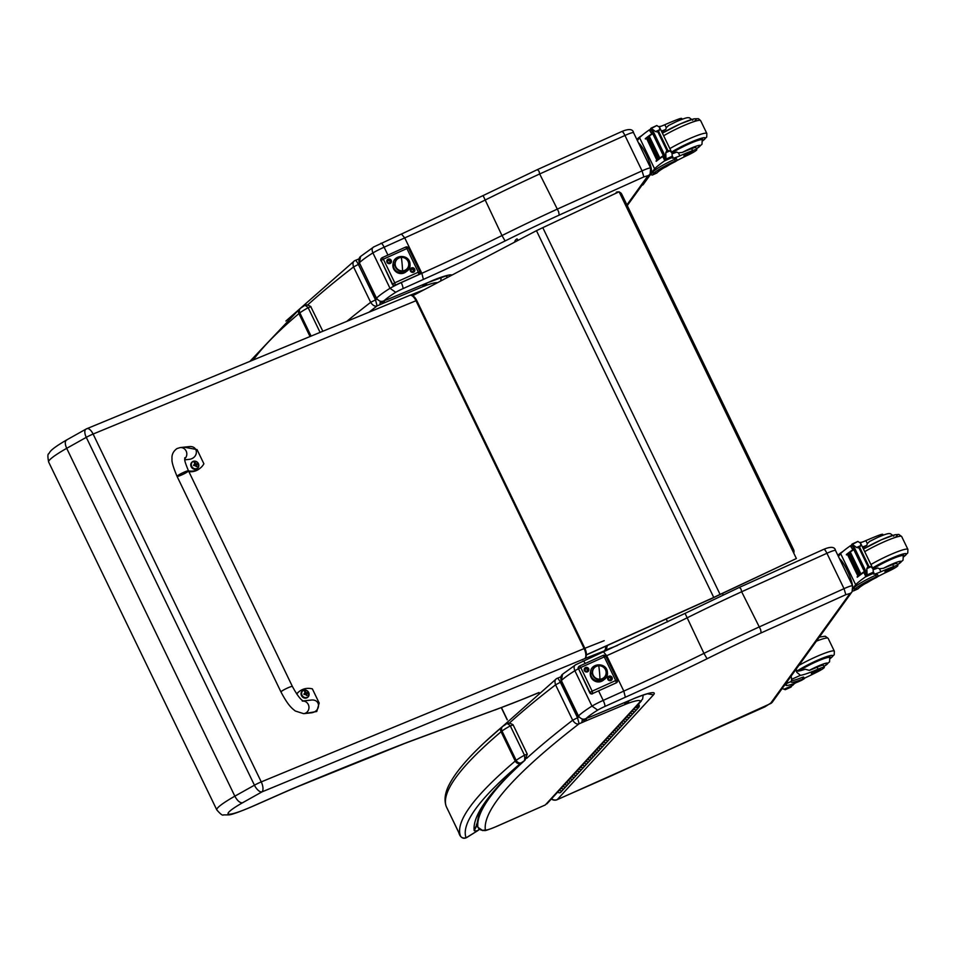 <?xml version="1.0" encoding="UTF-8"?>
<svg xmlns="http://www.w3.org/2000/svg" width="956" height="956" viewBox="0 0 956 956"><rect width="100%" height="100%" fill="white"/><g stroke="black" fill="none" stroke-linecap="round" stroke-linejoin="round"><path stroke-width="1.43" d="M514.722 241.832A4.23 4.23 0 0 1 517.065 238.869L518.044 240.231M616.716 192.897L616.19 192.287A4.23 4.23 0 0 1 618.723 191.953M620.42 194.522L621.794 194.271L793.576 549.652M793.743 553.058A4.23 4.183 11.8 0 0 793.611 549.736L792.237 549.939M793.779 553.142L793.934 552.389A4.23 4.23 0 0 0 793.611 549.676L621.794 194.271A4.23 4.23 0 0 0 619.237 192.072M586.351 654.812L713.75 597.44A67.673 8.066 -25.8 0 1 720.083 594.405L796.384 558.531L619.094 191.774L542.793 227.659A67.673 8.066 154.2 0 0 536.459 230.683L412.729 295.715M709.866 599.328L586.339 654.956M709.926 599.436L713.774 597.572A67.673 8.066 -25.8 0 1 720.107 594.536L796.384 558.531M722.449 593.437L723.166 594.931M311.082 336.106L299.837 312.851A4.23 3.537 -126.3 0 1 300.662 308.143L299.742 308.86A4.23 3.824 49.6 0 0 298.917 313.568A16.921 2.02 -25.8 0 1 299.837 312.851A22.406 2.677 -25.8 0 1 308.167 307.724C305.573 305.227 303.96 304.785 303.327 306.41L303.865 306.004C304.976 304.307 307.33 304.51 310.939 306.637L308.167 307.724L320.093 332.389M502.808 726.321L501.888 727.038A4.23 3.824 49.6 0 0 501.075 731.746A16.921 2.02 -25.8 0 1 501.984 731.029A4.23 3.537 -126.3 0 1 502.808 726.321L505.485 724.588C506.106 722.963 507.72 723.405 510.313 725.891L524.486 755.204C525.047 759.243 524.653 761.323 523.302 761.454L525.083 760.104C499.809 783.012 484.405 801.152 478.848 814.548L476.542 826.211L474.188 830.633L476.47 825.303M525.083 760.104L527.258 754.105L524.486 755.204A22.406 2.677 154.2 0 0 516.156 760.331A16.921 2.02 154.2 0 0 515.236 761.048A4.23 3.824 49.6 0 0 520.614 763.342A12.691 1.518 -25.8 0 1 521.307 762.804A4.23 3.537 -126.3 0 1 516.156 760.331L501.984 731.029A22.406 2.677 -25.8 0 1 510.313 725.891L512.99 724.971M466.528 837.659L466.074 837.826A4.23 4.194 160 0 1 460.434 835.879L446.273 806.577A903.062 107.634 -25.8 0 1 501.075 731.746L515.236 761.048A903.062 107.634 154.2 0 0 460.434 835.879M521.307 762.804A18.176 2.163 -25.8 0 1 523.302 761.454A1019.371 121.496 154.2 0 0 474.188 830.633A35.85 4.278 154.2 0 0 477.522 830.656A4.23 3.836 -100.7 0 0 479.123 828.936M501.888 727.038C474.869 749.958 457.41 768.971 449.487 784.087C445.114 792.201 443.978 799.563 446.105 806.183L446.105 806.183A4.23 4.194 -20 0 0 446.273 806.577M520.614 763.342A898.831 107.132 -25.8 0 0 466.074 837.826L478.215 830.358L466.504 837.683C462.585 838.842 460.027 837.193 458.856 832.748L446.105 806.183M67.004 439.844C64.805 440.847 64.709 443.68 66.693 448.328L86.279 437.346L254.439 785.199A8.461 3.812 60.7 0 0 261.932 791.903A8.461 3.716 -112.4 0 0 261.251 781.9L93.102 434.048A8.461 3.716 -112.4 0 0 86.9 428.67A8.461 8.461 0 0 0 85.992 429.113A8.461 3.812 60.7 0 0 86.279 437.346A8.461 1.004 -25.8 0 1 93.102 434.048L415.98 300.734L584.128 648.586A8.461 3.716 67.6 0 1 584.809 658.588L604.156 650.976L602.4 652.267M86.47 428.921A8.461 3.812 60.7 0 0 85.992 429.113L66.49 440.035C51.791 448.627 50.333 451.292 49.557 452.523L48.852 453.694C47.669 453.789 47.597 456.562 48.648 462.035A43.008 5.127 -25.8 0 1 66.693 448.328L234.841 796.181A43.008 5.127 154.2 0 0 216.797 809.887C220.442 814.106 222.664 815.779 223.465 814.906L228.568 814.87C230.539 815.133 238.773 812.206 253.268 806.087L253.483 805.92A34.547 4.123 -25.8 0 1 228.592 814.13A34.547 4.123 -25.8 0 1 242.466 802.813C239.837 802.932 237.303 800.722 234.841 796.181L254.439 785.199A8.461 1.004 -25.8 0 1 261.251 781.9L584.128 648.586A8.461 1.004 154.2 0 1 584.857 648.288L416.697 300.435A8.461 4.493 -111.5 0 0 409.909 295.308A8.461 4.493 -111.5 0 0 409.825 295.332M666.248 619.058L667.623 621.902M539.029 692.514L525.238 698.191A150.02 17.877 -25.8 0 1 495.734 709.615L409.132 741.784A8.461 5.258 69.7 0 0 409.837 741.414A76.133 9.07 154.2 0 0 404.902 743.29A831.445 99.101 154.2 0 0 297.722 786.537A109.976 13.109 154.2 0 0 283.215 792.775L253.483 805.92M495.734 709.615L488.839 712.232M382.962 301.14L384.061 300.77A57.862 6.895 -25.8 0 1 395.712 292.297L390.012 288.306L372.912 252.91A16.921 2.02 -25.8 0 1 384.121 247.21A5.581 1.195 -114.3 0 0 381.026 243.23A5.581 1.195 -114.3 0 0 380.906 243.326M451.937 275.053A37.308 4.445 154.2 0 0 432.757 280.419A8.664 1.028 154.2 0 0 429.184 282.044L389.462 298.642A10.671 1.267 -25.8 0 1 388.698 298.965L388.578 299.025A9.572 1.135 154.2 0 0 385.041 300.351L384.061 300.77C381.301 302.096 378.779 301.224 376.497 298.176L376.353 298.439C379.807 301.642 382.245 302.49 383.667 300.985L384.503 300.578M395.712 292.297A11.341 1.35 -25.8 0 1 402.846 288.7L423.4 279.427L421.835 273.296L401.233 282.594A16.921 2.02 154.2 0 0 390.012 288.306A63.443 7.564 154.2 0 0 376.497 298.176L359.384 262.781L360.579 256.447L373.772 246.935C371.932 247.819 371.645 249.815 372.912 252.91A63.443 7.564 -25.8 0 0 359.384 262.781L376.353 298.427M385.041 300.351L388.387 299.156M537.38 169.618L539.029 171.208L539.674 173.968L558.639 211.778L559.212 215.088L643.854 176.884L642.062 170.873L556.786 209.352A233.873 27.879 154.2 0 0 501.984 235.558L483.103 195.574L537.38 169.618L621.854 131.498A5.581 1.195 -114.3 0 0 621.735 131.605M423.4 279.427A294.998 35.157 154.2 0 0 505.103 240.948L501.984 235.558A289.417 34.5 -25.8 0 1 421.835 273.296L404.735 237.901L401.46 234.053L483.103 195.574M387.933 255.085L384.121 247.21L404.735 237.901A289.417 34.5 154.2 0 0 484.883 200.174A233.873 27.879 -25.8 0 1 539.674 173.968L624.949 135.477L642.062 170.873A10.576 1.255 154.2 0 1 650.678 168.089L650.116 173.968A5.581 5.413 -144.1 0 1 648.013 175.677L626.921 204.871M447.802 277.24L445.568 275.985M428.097 282.51A5.581 2.306 -112.7 0 0 428.396 282.426L447.671 275.316M388.698 298.965L428.396 282.426A5.581 2.306 -112.7 0 0 428.658 282.271A10.671 1.267 -25.8 0 0 429.16 282.056M584.929 718.948L586.028 718.565A57.862 6.895 -25.8 0 1 597.679 710.105L591.979 706.102L574.879 670.718A16.921 2.02 -25.8 0 1 578.225 668.865M739.347 587.414L740.996 589.015L741.641 591.764L760.606 629.574L761.179 632.884L845.821 594.692L844.029 588.669L758.753 627.148A233.873 27.879 154.2 0 0 703.951 653.366L685.07 613.37L739.347 587.414L823.821 549.306A5.581 1.195 -114.3 0 0 823.702 549.401M606.02 778.148A5.581 1.589 -113.7 0 0 606.212 778.112A5.581 1.589 -113.7 0 0 606.379 777.993L557.276 799.598L653.51 694.821A37.308 4.445 154.2 0 0 634.724 698.215A8.664 1.028 154.2 0 0 631.151 699.852L591.429 716.45A10.671 1.267 -25.8 0 1 590.665 716.773L590.545 716.821A9.572 1.135 154.2 0 0 587.008 718.159L586.028 718.565C583.268 719.892 580.746 719.032 578.464 715.972L561.351 680.588L562.546 674.243L575.739 664.731C573.899 665.615 573.612 667.611 574.879 670.718A63.443 7.564 -25.8 0 0 561.351 680.588L561.208 680.839C560.479 677.708 560.921 675.51 562.546 674.255M597.679 710.105A11.341 1.35 -25.8 0 1 604.813 706.496L625.355 697.223L623.802 691.092L606.702 655.708L603.427 651.849L685.07 613.37M551.564 798.762A5.581 5.306 -137.4 0 0 557.276 799.598A5.581 1.589 66.3 0 1 557.109 799.718A5.581 1.589 66.3 0 1 556.87 799.754M653.51 694.821L647.535 693.793M587.008 718.159L585.634 718.781C584.212 720.286 581.774 719.438 578.32 716.223L578.464 715.972A63.443 7.564 154.2 0 1 591.979 706.102A16.921 2.02 154.2 0 1 603.2 700.401L598.587 690.853M590.545 716.821L586.47 718.374M625.355 697.223A294.998 35.157 154.2 0 0 707.07 658.756L703.951 653.366A289.417 34.5 -25.8 0 1 623.802 691.092L603.2 700.401A5.581 1.195 65.7 0 1 604.813 706.496M605.734 656.139L606.702 655.708A289.417 34.5 154.2 0 0 686.85 617.97A233.873 27.879 -25.8 0 1 741.641 591.764L826.916 553.285L844.029 588.669A10.576 1.255 154.2 0 1 852.644 585.897L852.083 591.764A5.581 5.413 -144.1 0 1 849.98 593.485L770.345 703.688L610.191 776.296A49.401 5.891 -25.8 0 1 606.498 777.933A5.581 0.669 154.2 0 0 606.379 777.993M630.064 700.306A5.581 2.306 -112.7 0 0 630.363 700.234A5.581 2.306 -112.7 0 0 630.625 700.067A10.671 1.267 -25.8 0 0 631.127 699.864L631.02 699.947M591.429 716.45L634.449 698.382M355.166 260.522C352.979 261.263 352.441 263.402 353.565 266.951L358.369 264.394C356.648 261.167 355.572 259.877 355.166 260.522L355.297 260.414M307.892 304.749A1019.371 121.496 -25.8 0 1 353.565 266.951L370.665 302.335C372.804 305.514 374.943 306.697 377.106 305.896L375.481 299.778L358.369 264.394L359.635 263.856M358.918 259.172L358.189 259.207L359.026 258.849M380.357 301.391L379.855 304.737A9.034 1.076 154.2 0 0 382.173 303.721L422.719 286.68L423.293 284.565M422.719 286.68L423.795 284.35M422.994 286.573L424.823 283.932M423.389 286.418L425.85 283.502M423.843 286.298A8.568 1.016 154.2 0 0 425.898 285.497L426.914 283.06M382.173 303.721L381.074 301.463M382.866 303.363L381.623 301.451M383.774 302.956L384.348 300.698M383.906 302.897L384.551 300.614M582.347 719.187L581.857 722.617A9.034 1.076 154.2 0 0 584.176 721.601L625.845 704.166A8.568 1.016 154.2 0 0 627.901 703.377A34.595 4.123 -25.8 0 1 639.612 702.266L545.29 804.964L496.104 826.605A5.581 1.589 -113.7 0 1 495.937 826.725L545.219 804.988M639.612 702.266L642.611 699.111L643.197 695.108M557.169 678.39C554.982 679.13 554.444 681.281 555.567 684.819L560.371 682.261C558.651 679.047 557.575 677.756 557.169 678.39L560.957 676.752M509.56 722.927A1019.371 121.496 -25.8 0 1 555.567 684.819L572.668 720.215C574.807 723.393 576.946 724.576 579.109 723.764L577.484 717.657L560.371 682.261L561.638 681.736M560.873 677.039L560.192 677.087M624.722 704.56L625.296 702.349M624.997 704.441L625.798 702.134M625.391 704.285L626.837 701.704M625.845 704.166L627.865 701.274M627.901 703.377L628.917 700.844M584.176 721.601L583.04 719.259M584.869 721.242L583.59 719.259M585.777 720.836L586.351 718.482M585.909 720.776L586.542 718.398M663.655 167.993L666.463 166.583A29.493 3.513 -25.8 0 1 670.849 163.942M677.314 160.381A29.493 3.513 -25.8 0 1 687.866 155.159A9.321 1.111 -25.8 0 0 696.805 149.602A9.321 1.111 -25.8 0 0 692.574 150.618L691.63 148.646A9.321 1.111 -25.8 0 1 695.86 147.642L696.805 149.602M652.601 174.936L656.748 173.06A19.192 4.111 -114.3 0 0 656.915 172.964L657.19 172.701A23.972 2.856 154.2 0 1 675.259 161.684L677.314 160.333L675.295 160.966A20.757 2.474 154.2 0 0 653.832 173.43L652.996 174.601A19.192 4.111 65.7 0 1 652.601 174.936A19.192 4.111 65.7 0 1 650.63 174.303M636.911 139.612L637.258 139.134A20.757 2.474 -25.8 0 1 641.966 135.465M659.031 126.527L660.859 126.3M638.393 142.683A17.411 3.728 -114.3 0 1 648.025 158.565A17.411 3.728 -114.3 0 1 651.203 173.466L654.585 168.782A89.924 10.719 -25.8 0 1 664.289 161.062L665.675 157.848M663.846 155.84L662.747 156.473A89.924 10.719 154.2 0 0 656.234 161.313L657.537 160.285M666.523 159.867L672.152 157.322L672.223 156.282L666.535 158.851L665.985 157.895L666.523 159.867A7.122 0.848 154.2 0 1 666.081 160.226L663.703 155.314A7.122 0.848 154.2 0 1 663.309 155.601A89.924 10.719 154.2 0 0 656.055 160.955M663.309 155.601L652.709 133.661A89.924 10.719 154.2 0 0 648.909 136.373M648.503 136.672A89.924 10.719 154.2 0 0 647.738 137.234M647.367 137.521A89.924 10.719 154.2 0 0 646.662 138.07M657.549 159.676L657.035 160.07A89.924 10.719 154.2 0 1 657.549 159.676L647.021 137.891L646.292 138.333A89.924 10.719 154.2 0 0 645.455 139.026L646.758 137.987M652.9 133.183L651.801 133.816A89.924 10.719 154.2 0 0 645.276 138.656M651.801 133.816L649.243 129.932A89.924 10.719 154.2 0 0 639.54 137.652L637.401 140.628M652.458 130.506L649.243 129.932M654.585 168.782L639.54 137.652M659.819 157.967L659.246 158.397A89.924 10.719 154.2 0 1 659.819 157.967L649.291 136.194L648.718 136.612M658.648 158.839L658.11 159.246A89.924 10.719 154.2 0 1 658.648 158.839L648.12 137.055L647.582 137.461M692.574 150.618A46.629 5.557 -25.8 0 0 679.871 155.84A10.874 1.303 -25.8 0 1 672.438 158.063A10.874 1.303 -25.8 0 1 672.474 157.812A59.941 7.146 -25.8 0 1 672.857 157.19L672.211 156.497M664.241 154.167L653.713 132.382L653.115 132.764L665.985 157.895L665.758 152.733L666.87 150.51L657.955 132.059L655.541 131.581L659.724 129.693L659.52 127.22L656.796 125.559L651.741 128.247L652.004 128.976L651.741 128.247M655.541 131.581L652.004 128.976L653.629 132.43M666.87 150.51L669.953 150.845L671.996 153.032L672.223 156.282M659.724 129.693L657.955 132.059M653.832 173.43L653.067 171.841L652.231 173.012A17.411 3.728 65.7 0 1 651.861 173.311L650.773 173.801M653.067 171.841A20.757 2.474 -25.8 0 1 674.53 159.377L676.537 158.744L677.314 160.333M672.259 153.701A10.874 1.303 154.2 0 0 676.717 152.088L678.437 152.876L682.417 152.374A46.629 5.557 -25.8 0 1 691.63 148.646M663.811 155.744A80.603 9.608 154.2 0 0 663.201 156.186M652.709 133.661A7.122 0.848 154.2 0 0 653.103 133.386L650.725 128.474A7.122 0.848 154.2 0 0 651.167 128.104M656.82 160.106L646.507 138.285M672.152 157.322A7.122 0.848 154.2 0 0 672.164 157.393A7.122 0.848 154.2 0 0 672.235 157.453L666.081 160.226M682.13 119.249L681.759 118.484A9.321 1.111 154.2 0 0 677.529 119.488A46.629 5.557 154.2 0 0 664.826 124.722A10.874 1.303 154.2 0 1 659.282 126.813M678.186 120.838L677.529 119.488M661.373 131.032A10.874 1.303 154.2 0 0 665.77 129.43L666.26 127.686L664.826 124.722M642.886 184.831A4.23 0.908 -114.3 0 0 643.006 184.819A4.23 0.908 -114.3 0 0 643.089 184.747L650.678 174.243A4.23 0.908 -114.3 0 0 650.678 173.012M702.313 140.03A19.036 2.271 154.2 0 0 702.6 139.265A19.036 2.271 154.2 0 0 690.447 142.779A19.036 2.271 154.2 0 0 671.769 152.542M666.26 127.686L668.603 125.499L676.454 121.603C688.619 116.369 688.033 117.935 689.324 117.755L692.753 120.253M661.803 131.928A18.092 2.151 -25.8 0 1 665.77 129.43M689.18 152.733A5.079 0.609 154.2 0 0 683.887 155.948A5.079 0.609 154.2 0 0 688.714 154.286A5.079 0.609 154.2 0 0 693.016 151.526A5.079 0.609 154.2 0 0 689.18 152.733M795.798 669.654L798.368 671.112A29.493 3.513 -25.8 0 0 805.203 669.224L809.35 670.371A29.493 3.513 -25.8 0 0 817.069 667.204L818.025 669.176A29.493 3.513 -25.8 0 1 800.423 675.342L796.862 672.367L795.75 669.726M787.397 681.281A19.192 4.111 65.7 0 1 786.955 683.361L786.107 684.532A20.757 2.474 154.2 0 0 785.904 685.225A20.757 2.474 154.2 0 0 801.606 680.313L804.378 678.629L803.052 678.963A23.972 2.856 154.2 0 1 791.078 681.998A23.972 2.856 154.2 0 1 791.15 681.461L786.955 683.361M791.162 676.071A19.192 4.111 -114.3 0 1 791.293 681.138L791.15 681.461M795.739 682.799A10.874 1.303 -25.8 0 0 793.444 684.544A59.941 7.146 -25.8 0 0 792.871 685.261L784.302 689.121A89.924 10.719 -25.8 0 1 782.211 688.451M785.629 688.535L785.211 689.503A7.122 0.848 -25.8 0 1 785.294 689.575A7.122 0.848 -25.8 0 1 785.294 689.635L783.55 689.013M804.378 678.629L803.614 677.039L802.287 677.374A23.972 2.856 -25.8 0 1 791.425 680.708M785.892 689.085L791.365 686.731A7.122 0.848 -25.8 0 0 790.923 687.101L784.661 689.515M818.025 669.176A9.321 1.111 -25.8 0 1 824.299 667.312A9.321 1.111 -25.8 0 1 817.571 671.793A46.629 5.557 -25.8 0 1 804.235 678.306M797.997 671.136A19.036 2.271 -25.8 0 1 815.695 661.48A19.036 2.271 -25.8 0 1 830.095 656.975A19.036 2.271 -25.8 0 1 829.808 657.74M817.069 667.204A9.321 1.111 -25.8 0 1 823.355 665.34L824.299 667.312M815.217 672.45A5.079 0.609 154.2 0 0 820.523 669.236A5.079 0.609 154.2 0 0 815.683 670.897A5.079 0.609 154.2 0 0 811.381 673.657A5.079 0.609 154.2 0 0 815.217 672.45M864.714 583.901L867.51 582.491A29.493 3.513 -25.8 0 1 871.896 579.85M878.361 576.289A29.493 3.513 -25.8 0 1 888.913 571.067A9.321 1.111 -25.8 0 0 897.863 565.51A9.321 1.111 -25.8 0 0 893.633 566.526L892.677 564.554A9.321 1.111 -25.8 0 1 896.907 563.55L897.863 565.51M853.648 590.844L857.807 588.968A19.192 4.111 -114.3 0 0 857.974 588.872L858.249 588.609A23.972 2.856 154.2 0 1 876.305 577.591L878.361 576.241L876.353 576.874A20.757 2.474 154.2 0 0 854.891 589.338L854.043 590.509A19.192 4.111 65.7 0 1 853.648 590.844A19.192 4.111 65.7 0 1 852.656 590.796M837.958 555.52L838.304 555.042A20.757 2.474 -25.8 0 1 843.025 551.373M860.077 542.434L861.918 542.219M853.194 588.071L855.644 584.69A89.924 10.719 -25.8 0 1 865.347 576.97L866.722 573.755M864.905 571.748L863.806 572.381A89.924 10.719 154.2 0 0 857.281 577.221L858.596 576.193M867.582 575.775L873.198 573.23L873.282 572.19L867.582 574.759L867.044 573.803L867.582 575.775A7.122 0.848 154.2 0 1 867.128 576.145L864.762 571.222A7.122 0.848 154.2 0 1 864.367 571.509A89.924 10.719 154.2 0 0 857.114 576.862M864.367 571.509L853.768 549.581A89.924 10.719 154.2 0 0 849.956 552.281M860.878 573.875L860.304 574.305A89.924 10.719 154.2 0 1 860.878 573.875L850.35 552.102L849.537 552.568A89.924 10.719 154.2 0 0 848.797 553.154M848.414 553.44A89.924 10.719 154.2 0 0 847.709 553.978M847.351 554.265A89.924 10.719 154.2 0 0 846.502 554.934L847.817 553.894M853.947 549.091L852.848 549.724A89.924 10.719 154.2 0 0 846.335 554.564M852.848 549.724L850.29 545.84A89.924 10.719 154.2 0 0 840.599 553.572L838.448 556.535M853.505 546.414L850.29 545.84M855.644 584.69L840.599 553.572M859.707 574.747L859.157 575.154A89.924 10.719 154.2 0 1 859.707 574.747L849.179 552.962L848.629 553.381M858.596 575.584L858.094 575.978A89.924 10.719 154.2 0 1 858.596 575.584L848.068 553.799L847.566 554.193M893.633 566.526A46.629 5.557 -25.8 0 0 880.918 571.748A10.874 1.303 -25.8 0 1 873.497 573.97A10.874 1.303 -25.8 0 1 873.521 573.731A59.941 7.146 -25.8 0 1 873.915 573.098L873.27 572.405M865.288 570.075L854.76 548.29L854.174 548.672L867.044 573.803L866.817 568.641L867.928 566.43L859.002 547.967L856.588 547.489L860.782 545.601L860.579 543.128L857.855 541.478L852.8 544.155L853.051 544.884L852.8 544.155M856.588 547.489L853.051 544.884L854.688 548.338M867.928 566.43L871 566.753L873.055 568.94L873.282 572.19M860.782 545.601L859.002 547.967M854.891 589.338L854.126 587.749L853.278 588.92A17.411 3.728 65.7 0 1 853.158 589.051M854.126 587.749A20.757 2.474 -25.8 0 1 875.588 575.285L877.596 574.652L878.361 576.241M873.306 569.609A10.874 1.303 154.2 0 0 877.775 567.995L879.484 568.784L883.463 568.282A46.629 5.557 -25.8 0 1 892.677 564.554M864.857 571.652A80.603 9.608 154.2 0 0 864.26 572.094M853.768 549.581A7.122 0.848 154.2 0 0 854.15 549.294L851.784 544.382A7.122 0.848 154.2 0 0 852.226 544.012M860.065 574.341L849.776 552.52M873.198 573.23A7.122 0.848 154.2 0 0 873.21 573.301A7.122 0.848 154.2 0 0 873.282 573.361L873.915 573.098M867.128 576.145L873.294 573.373M883.189 535.157L882.818 534.392A9.321 1.111 154.2 0 0 878.588 535.396A46.629 5.557 154.2 0 0 865.873 540.63A10.874 1.303 154.2 0 1 860.328 542.721M879.233 536.746L878.588 535.396M862.42 546.94A10.874 1.303 154.2 0 0 866.817 545.338L867.307 543.594L865.873 540.63M852.501 585.61A17.411 3.728 -114.3 0 0 847.231 570.362A17.411 3.728 -114.3 0 0 839.44 558.591M903.36 555.938A19.036 2.271 154.2 0 0 903.647 555.173A19.036 2.271 154.2 0 0 891.506 558.686A19.036 2.271 154.2 0 0 872.816 568.45M867.307 543.594L869.649 541.407L877.5 537.511C889.666 532.277 889.08 533.842 890.371 533.663L893.8 536.173M862.85 547.836A18.092 2.151 -25.8 0 1 866.817 545.338M890.239 568.641A5.079 0.609 154.2 0 0 884.933 571.855A5.079 0.609 154.2 0 0 889.773 570.194A5.079 0.609 154.2 0 0 894.075 567.434A5.079 0.609 154.2 0 0 890.239 568.641M387.778 260.952A1.326 1.279 -144.1 0 1 389.905 262.482M413.566 272.173A2.378 2.306 -144.1 0 1 410.184 269.807A2.378 2.306 -144.1 0 1 413.852 268.158A2.378 2.306 -144.1 0 1 413.566 272.173M390.144 263.462A2.378 2.306 -144.1 0 1 386.774 261.096A2.378 2.306 -144.1 0 1 390.442 259.446A2.378 2.306 -144.1 0 1 390.144 263.462M411.2 269.664A1.326 1.279 -144.1 0 1 413.315 271.193M408.463 248.13L408.487 248.058A2.115 2.115 0 0 0 405.714 247.054L382.173 257.678A2.115 2.115 0 0 0 381.325 258.371L381.325 258.371A2.115 2.055 35.9 0 1 382.125 257.714L383.344 259.184L381.157 260.45L392.581 284.087L394.768 282.821L395.378 285.127L418.919 274.503L418.31 272.197L419.887 271.767A2.115 2.055 35.9 0 1 419.72 273.846A2.115 2.115 0 0 0 419.911 271.695L408.487 248.058L406.886 248.56L405.714 247.054L382.233 257.666M418.8 274.671L418.919 274.503A2.115 2.055 35.9 0 0 419.72 273.846M381.229 258.526A2.115 2.055 35.9 0 0 381.097 258.682L381.325 258.371A2.115 2.055 35.9 0 0 381.157 260.45L392.354 284.398A2.115 2.055 35.9 0 0 395.151 285.438L395.378 285.127A2.115 2.055 35.9 0 1 392.581 284.087L392.354 284.398M412.932 271.468A1.326 1.279 35.9 0 0 413.112 269.245A1.326 1.279 35.9 0 0 411.367 271.098A1.326 1.279 35.9 0 0 412.932 271.468M389.522 262.757A1.326 1.279 35.9 0 0 389.701 260.534A1.326 1.279 35.9 0 0 387.957 262.386A1.326 1.279 35.9 0 0 389.522 262.757M381.097 258.682A2.115 2.055 35.9 0 0 380.93 260.773M394.804 264.716A7.134 6.919 -144.1 0 1 401.209 257.307A7.134 6.919 -144.1 0 1 408.881 263.868L410.005 264.011L408.881 263.868A7.134 6.919 -144.1 0 1 402.476 271.277A7.134 6.919 -144.1 0 1 394.804 264.716A7.134 6.919 35.9 0 0 405.906 270.13A7.134 6.919 35.9 0 0 404.806 258.024A7.134 6.919 35.9 0 0 394.804 264.716L393.298 265.099L394.804 264.716M394.422 265.242L393.298 265.099C391.829 254.404 409.562 253.292 410.005 264.011C411.474 274.707 393.741 275.818 393.298 265.099M395.175 264.537A6.871 6.656 -144.1 0 1 403.707 257.69A6.871 6.656 -144.1 0 1 407.519 268.158A6.871 6.656 -144.1 0 1 395.175 264.537L395.175 264.537M396.322 260.187A6.871 6.656 35.9 0 0 396.274 260.271A6.871 6.656 35.9 0 0 400.086 270.739A6.871 6.656 35.9 0 0 407.459 268.242A6.871 6.656 -144.1 0 1 397.935 269.688A6.871 6.656 -144.1 0 1 396.322 260.187M401.341 257.415A21.151 3.346 86.6 0 1 402.56 270.859A6.871 6.656 35.9 0 0 408.726 263.725A6.871 6.656 35.9 0 0 401.341 257.415A6.871 6.656 35.9 0 0 395.175 264.537A6.871 6.656 35.9 0 0 402.56 270.859A21.151 3.346 -93.4 0 0 401.341 257.415M585.18 669.296A1.326 1.279 -144.1 0 1 587.307 670.825M610.956 680.517A2.378 2.306 -144.1 0 1 607.586 678.151A2.378 2.306 -144.1 0 1 611.254 676.501A2.378 2.306 -144.1 0 1 610.956 680.517M587.546 671.805A2.378 2.306 -144.1 0 1 584.176 669.439A2.378 2.306 -144.1 0 1 587.844 667.79A2.378 2.306 -144.1 0 1 587.546 671.805M608.59 678.007A1.326 1.279 -144.1 0 1 610.717 679.537M605.865 656.485L605.877 656.413A2.115 2.115 0 0 0 603.105 655.398L579.575 666.021A2.115 2.115 0 0 0 578.727 666.714L578.727 666.714A2.115 2.055 35.9 0 1 579.527 666.057L580.746 667.527L578.559 668.806L589.983 692.431L592.17 691.164L592.78 693.47L616.309 682.847L615.7 680.541L617.289 680.11A2.115 2.055 35.9 0 1 617.11 682.202A2.115 2.115 0 0 0 617.301 680.039L605.877 656.413L604.276 656.903L603.105 655.398L579.623 666.021M616.309 682.847A2.115 2.055 35.9 0 0 617.11 682.202M578.619 666.882A2.115 2.055 35.9 0 0 578.5 667.025L578.727 666.714A2.115 2.055 35.9 0 0 578.559 668.806L589.756 692.753A2.115 2.055 35.9 0 0 592.553 693.793L592.78 693.47A2.115 2.055 35.9 0 1 589.983 692.431L589.756 692.753M610.322 679.812A1.326 1.279 35.9 0 0 610.502 677.601A1.326 1.279 35.9 0 0 608.757 679.441A1.326 1.279 35.9 0 0 610.322 679.812M586.912 671.1A1.326 1.279 35.9 0 0 587.092 668.877A1.326 1.279 35.9 0 0 585.347 670.73A1.326 1.279 35.9 0 0 586.912 671.1M578.5 667.025A2.115 2.055 35.9 0 0 578.332 669.116M592.194 673.06A7.134 6.919 -144.1 0 1 598.599 665.651A7.134 6.919 -144.1 0 1 606.271 672.211L607.395 672.355L606.271 672.211A7.134 6.919 -144.1 0 1 599.866 679.62A7.134 6.919 -144.1 0 1 592.194 673.06A7.134 6.919 35.9 0 0 603.308 678.473A7.134 6.919 35.9 0 0 602.208 666.38A7.134 6.919 35.9 0 0 592.194 673.06L590.689 673.442L592.194 673.06M591.812 673.586L590.689 673.442C589.219 662.747 606.952 661.636 607.395 672.355C608.864 683.05 591.131 684.161 590.689 673.442M592.577 672.893A6.871 6.656 -144.1 0 1 601.097 666.033A6.871 6.656 -144.1 0 1 604.909 676.501A6.871 6.656 -144.1 0 1 592.577 672.893L592.577 672.893M593.724 668.543A6.871 6.656 35.9 0 0 597.488 679.095A6.871 6.656 35.9 0 0 604.861 676.585A6.871 6.656 -144.1 0 1 595.337 678.031A6.871 6.656 -144.1 0 1 593.724 668.543M598.743 665.758A21.151 3.346 86.6 0 1 599.962 679.202A6.871 6.656 35.9 0 0 606.116 672.08A6.871 6.656 35.9 0 0 598.743 665.758A6.871 6.656 35.9 0 0 592.577 672.893A6.871 6.656 35.9 0 0 599.962 679.202A21.151 3.346 -93.4 0 0 598.743 665.758M280.98 691.989L177.063 476.363A6.345 0.765 -25.7 0 1 180.636 473.841A6.345 0.765 -25.7 0 1 188.499 470.854A6.345 0.765 -25.7 0 1 184.926 473.363A6.345 0.765 -25.7 0 1 177.063 476.363A6.345 0.765 -25.7 0 1 180.636 473.841A6.345 0.765 -25.7 0 1 188.499 470.854L292.405 686.48A6.345 0.765 -25.7 0 0 284.541 689.467A6.345 0.765 -25.7 0 0 280.98 691.989C288.33 705.839 291.879 708.253 295.344 711.037L303.673 713.666A6.345 5.963 -96.3 0 0 303.207 701.023M296.766 694.032A17.447 15.535 -129.4 0 1 299.109 691.582A17.447 15.535 -129.4 0 1 312.361 688.87L319.196 703.054L316.771 711.491L306.458 713.355M303.673 713.666L310.796 712.877C321.001 712.053 321.12 698.657 310.915 700.091L303.088 700.963M299.109 691.582L298.356 692.192A17.447 15.535 50.6 0 0 296.647 693.865M304.773 713.546L316.771 711.491M184.03 447.157L197.056 449.595L203.891 463.791A17.447 15.535 -129.4 0 1 200.473 467.926A17.447 15.535 -129.4 0 1 188.535 470.914M184.807 459.848L188.655 459.418C198.86 458.605 198.979 445.197 188.774 446.643L180.134 447.587A6.345 5.963 83.7 0 1 184.711 458.784M188.894 471.678A17.447 15.535 50.6 0 0 199.732 468.548L200.473 467.926M307.713 697.294A4.159 3.705 -129.4 0 1 301.475 695.621A4.159 3.705 -129.4 0 1 302.431 690.865M302.024 695.227A4.003 3.573 -129.4 0 1 305.514 690.065A4.003 3.573 -129.4 0 1 308.513 696.267A4.003 3.573 -129.4 0 1 302.024 695.227M306.625 693.447A1.458 1.291 -129.4 0 0 306.506 693.196A3199.875 633.804 -27.8 0 0 307.366 692.562L307.521 692.491A5.413 1.076 152.2 0 0 306.733 692.73L305.693 692.275A5.413 2.784 -111.9 0 0 305.084 691.415A2.211 1.972 50.6 0 0 304.641 691.594A5.413 1.948 67.1 0 1 305.203 692.479L304.88 693.494A5.413 1.052 151.8 0 0 303.865 693.984L303.984 693.96A3199.875 623.85 -28.2 0 0 304.092 694.187A1.458 1.291 -129.4 0 0 304.163 694.343M305.203 692.479L304.092 694.187M303.865 693.984A2.211 1.972 50.6 0 0 304.092 694.462L306.171 694.474A5.413 1.948 66.7 0 1 306.541 695.526A2.211 1.972 50.6 0 0 306.972 695.347A5.413 2.784 -111.4 0 0 306.661 694.271L307.748 692.957A2.211 1.972 50.6 0 0 307.521 692.491M306.219 694.606L306.984 693.255M305.908 694.833L306.29 693.626L305.908 694.833M306.506 693.196L304.94 692.837M304.701 692.933L304.319 694.14L304.701 692.933M197.426 468.416A4.159 3.705 -129.4 0 1 191.188 466.743A4.159 3.705 -129.4 0 1 192.144 461.999M191.726 466.349A4.003 3.573 -129.4 0 1 195.227 461.186A4.003 3.573 -129.4 0 1 198.227 467.4A4.003 3.573 -129.4 0 1 191.726 466.349M196.339 464.58A1.458 1.291 -129.4 0 0 196.207 464.329A3199.875 633.804 -27.8 0 0 197.079 463.696L197.235 463.612A5.413 1.076 152.2 0 0 196.446 463.851L195.406 463.397A5.413 2.784 -111.9 0 0 194.785 462.549A2.211 1.972 50.6 0 0 194.355 462.728A5.413 1.948 67.1 0 1 194.916 463.612L194.582 464.616A5.413 1.052 151.8 0 0 193.578 465.118L193.698 465.082A3199.875 623.85 -28.2 0 0 193.805 465.321A1.458 1.291 -129.4 0 0 193.865 465.464M194.916 463.612L193.805 465.321M193.578 465.118A2.211 1.972 50.6 0 0 193.805 465.596L195.872 465.608A5.413 1.948 66.7 0 1 196.243 466.659A2.211 1.972 50.6 0 0 196.685 466.48A5.413 2.784 -111.4 0 0 196.374 465.405L197.462 464.09A2.211 1.972 50.6 0 0 197.235 463.612M195.932 465.727L196.697 464.389M195.61 465.966L196.649 464.413M196.207 464.329L194.654 463.971M194.415 464.066L194.032 465.273L194.415 464.066M630.219 712.495A2.031 1.936 42.6 0 0 633.493 713.092A2.031 1.936 -137.4 0 1 630.458 712.877M628.678 714.801A2.031 1.936 42.6 0 0 631.725 715.016A2.031 1.936 -137.4 0 1 628.451 714.419M623.133 720.215A2.031 1.936 42.6 0 0 626.407 720.8A2.031 1.936 -137.4 0 1 623.372 720.597M621.591 722.521A2.031 1.936 42.6 0 0 624.638 722.736A2.031 1.936 -137.4 0 1 621.364 722.139M616.046 727.922A2.031 1.936 42.6 0 0 619.321 728.52A2.031 1.936 -137.4 0 1 616.285 728.305M614.505 730.241A2.031 1.936 42.6 0 0 617.552 730.444A2.031 1.936 -137.4 0 1 614.278 729.858M608.96 735.642A2.031 1.936 42.6 0 0 612.234 736.24A2.031 1.936 -137.4 0 1 609.187 736.024M607.418 737.948A2.031 1.936 42.6 0 0 610.466 738.163A2.031 1.936 -137.4 0 1 607.18 737.578M601.874 743.362A2.031 1.936 42.6 0 0 605.148 743.947A2.031 1.936 -137.4 0 1 602.101 743.744M600.332 745.668A2.031 1.936 42.6 0 0 603.379 745.883A2.031 1.936 -137.4 0 1 600.093 745.286M594.775 751.081A2.031 1.936 42.6 0 0 598.062 751.667A2.031 1.936 -137.4 0 1 595.014 751.452M593.246 753.388A2.031 1.936 42.6 0 0 596.281 753.603A2.031 1.936 -137.4 0 1 593.007 753.005M587.689 758.789A2.031 1.936 42.6 0 0 590.975 759.387A2.031 1.936 -137.4 0 1 587.928 759.172M586.159 761.107A2.031 1.936 42.6 0 0 589.195 761.311A2.031 1.936 -137.4 0 1 585.92 760.725M580.603 766.509A2.031 1.936 42.6 0 0 583.877 767.106A2.031 1.936 -137.4 0 1 580.842 766.891M579.073 768.815A2.031 1.936 42.6 0 0 582.108 769.03A2.031 1.936 -137.4 0 1 578.834 768.445M573.516 774.229A2.031 1.936 42.6 0 0 576.791 774.814A2.031 1.936 -137.4 0 1 573.755 774.611M571.987 776.535A2.031 1.936 42.6 0 0 575.022 776.75A2.031 1.936 -137.4 0 1 571.748 776.153M566.43 781.948A2.031 1.936 42.6 0 0 569.704 782.534A2.031 1.936 -137.4 0 1 566.669 782.319M564.888 784.255A2.031 1.936 42.6 0 0 567.936 784.47A2.031 1.936 -137.4 0 1 564.661 783.872M559.344 789.656A2.031 1.936 42.6 0 0 562.618 790.254A2.031 1.936 -137.4 0 1 559.583 790.038M562.881 785.796A2.031 1.936 42.6 0 0 566.167 786.394A2.031 1.936 -137.4 0 1 563.12 786.179M561.351 788.114A2.031 1.936 42.6 0 0 564.387 788.318A2.031 1.936 -137.4 0 1 561.112 787.732M569.979 778.088A2.031 1.936 42.6 0 0 573.253 778.674A2.031 1.936 -137.4 0 1 570.206 778.459M568.438 780.395A2.031 1.936 42.6 0 0 571.485 780.61A2.031 1.936 -137.4 0 1 568.199 780.012M577.066 770.369A2.031 1.936 42.6 0 0 580.34 770.954A2.031 1.936 -137.4 0 1 577.293 770.751M575.524 772.675A2.031 1.936 42.6 0 0 578.571 772.89A2.031 1.936 -137.4 0 1 575.285 772.293M584.152 762.649A2.031 1.936 42.6 0 0 587.426 763.247A2.031 1.936 -137.4 0 1 584.391 763.031M582.61 764.955A2.031 1.936 42.6 0 0 585.658 765.17A2.031 1.936 -137.4 0 1 582.383 764.585M591.238 754.941A2.031 1.936 42.6 0 0 594.513 755.527A2.031 1.936 -137.4 0 1 591.477 755.312M589.697 757.248A2.031 1.936 42.6 0 0 592.744 757.451A2.031 1.936 -137.4 0 1 589.47 756.865M598.325 747.222A2.031 1.936 42.6 0 0 601.599 747.807A2.031 1.936 -137.4 0 1 598.564 747.604M596.783 749.528A2.031 1.936 42.6 0 0 599.83 749.743A2.031 1.936 -137.4 0 1 596.556 749.145M605.411 739.502A2.031 1.936 42.6 0 0 608.685 740.099A2.031 1.936 -137.4 0 1 605.65 739.884M603.881 741.808A2.031 1.936 42.6 0 0 606.917 742.023A2.031 1.936 -137.4 0 1 603.642 741.438M612.497 731.782A2.031 1.936 42.6 0 0 615.772 732.38A2.031 1.936 -137.4 0 1 612.736 732.165M610.968 734.1A2.031 1.936 42.6 0 0 614.003 734.304A2.031 1.936 -137.4 0 1 610.729 733.718M619.584 724.074A2.031 1.936 42.6 0 0 622.87 724.66A2.031 1.936 -137.4 0 1 619.823 724.445M618.054 726.381A2.031 1.936 42.6 0 0 621.089 726.596A2.031 1.936 -137.4 0 1 617.815 725.998M626.67 716.355A2.031 1.936 42.6 0 0 629.956 716.94A2.031 1.936 -137.4 0 1 626.909 716.737M625.14 718.661A2.031 1.936 42.6 0 0 628.176 718.876A2.031 1.936 -137.4 0 1 624.901 718.279M633.768 708.635A2.031 1.936 42.6 0 0 637.043 709.233A2.031 1.936 -137.4 0 1 633.995 709.017M632.227 710.941A2.031 1.936 42.6 0 0 635.274 711.156A2.031 1.936 -137.4 0 1 631.988 710.571M635.537 706.711A2.031 1.936 42.6 0 0 638.811 707.297A2.031 1.936 42.6 0 0 639.098 705.146L638.572 704.046M637.855 704.811L638.214 705.54A1.016 0.968 -137.4 0 1 638.07 706.615A1.016 0.968 -137.4 0 1 636.445 706.353M638.811 707.297L560.849 792.177A2.031 1.936 -137.4 0 1 557.802 791.974M636.505 706.293A0.932 0.884 42.6 0 0 637.999 706.556A0.932 0.884 42.6 0 0 637.616 705.086M507.313 719.749L501.458 707.631M720.083 594.405L542.793 227.659M713.75 597.44L536.459 230.683M253.268 359.97A903.062 107.634 -25.8 0 1 298.917 313.568L310.031 336.536M310.843 306.792L322.841 331.242M424.165 289.692L409.909 295.308A8.461 8.461 0 0 0 409.777 295.356A8.461 3.716 67.6 0 1 415.98 300.734A8.461 1.004 154.2 0 1 416.697 300.435M604.192 640.675L584.857 648.288A8.461 4.493 -111.5 0 1 584.809 658.588L261.932 791.903L242.466 802.813M617.516 645.431L605.339 650.176M489.568 711.862L409.837 741.414M602.842 652.064L604.837 650.594A4.23 3.549 -126.5 0 1 604.156 650.976A8.461 4.493 68.5 0 0 605.686 646.268M525.238 698.191A8.461 3.788 67.7 0 1 524.796 698.442L494.957 710.009M404.902 743.29A8.461 4.672 68.8 0 1 404.304 743.613L409.132 741.784M297.722 786.537A8.461 3.513 67.3 0 1 297.328 786.788L404.304 743.613M283.215 792.775A8.461 2.306 66.1 0 1 282.976 792.954L297.328 786.788M624.949 135.477A5.581 1.195 -114.3 0 0 621.854 131.498L622.141 131.378A5.581 0.848 65.3 0 1 624.949 135.477A10.576 1.255 -25.8 0 1 633.565 132.705C632.848 129.036 629.036 128.594 622.141 131.378A5.581 0.848 65.3 0 0 622.057 131.45M643.854 176.884L648.013 175.677M505.103 240.948A228.281 27.21 -25.8 0 1 559.212 215.088M627.267 205.588L650.116 173.956A5.581 5.413 -144.1 0 1 650.116 173.968M401.233 282.594A5.581 1.195 65.7 0 1 402.846 288.7M826.916 553.285A5.581 1.195 -114.3 0 0 823.821 549.306L824.108 549.174A5.581 0.848 65.3 0 1 826.916 553.285A10.576 1.255 -25.8 0 1 835.532 550.501C834.815 546.832 831.003 546.39 824.108 549.174A5.581 0.848 65.3 0 0 824.024 549.258M585.263 663.452A5.581 1.195 -114.3 0 0 582.993 661.026A5.581 1.195 -114.3 0 0 582.873 661.122M845.821 594.692L849.98 593.485M707.07 658.756A228.281 27.21 -25.8 0 1 761.179 632.884M551.373 798.965A5.581 5.581 0 0 0 557.109 799.718L764.991 706.819L772.448 701.967A5.581 5.413 -144.1 0 1 770.345 703.688M346.813 321.347A1019.371 121.496 154.2 0 1 370.665 302.335L376.819 299.216M425.898 285.497A34.595 4.123 -25.8 0 1 437.43 282.701M369.076 312.158A1013.79 120.838 -25.8 0 1 377.106 305.896L379.855 304.737M526.672 758.323A1019.371 121.496 154.2 0 1 572.668 720.215L578.834 717.084M505.855 778.507A1019.371 121.496 154.2 0 0 477.88 827.167L476.458 824.227L477.904 827.263A21.151 2.521 154.2 0 1 477.88 827.167A5.581 5.545 -7.1 0 0 485.325 829.76A1013.79 120.838 -25.8 0 1 579.109 723.764L581.857 722.617M496.104 826.605A15.571 1.852 -25.8 0 1 485.325 829.76M657.19 172.701L652.996 174.601M664.707 160.512L662.747 156.473M672.737 156.868L672.247 155.864M664.289 161.062L665.997 160.285M672.235 157.477L672.857 157.19M667.706 150.14L658.78 131.677M665.758 152.733L669.953 150.845M637.748 140.15L637.258 139.134M675.295 160.966L674.53 159.377M679.871 155.84L678.437 152.876M649.542 129.801L650.952 129.168M651.203 173.466L652.231 173.012M664.611 167.419L666.463 166.583M650.678 174.243L649.554 174.745M643.089 184.747L641.966 185.249M694.032 121.543A22 2.617 154.2 0 0 688.009 120.743A22 2.617 154.2 0 0 662.412 133.183M702.588 140.891A22 2.617 154.2 0 0 697.641 139.468A22 2.617 154.2 0 0 671.554 152.088M702.6 140.962L706.723 137.031L706.843 133.482A25.382 3.023 154.2 0 0 693.411 136.995A25.382 3.023 154.2 0 0 669.869 148.598M706.843 133.482L700.629 120.623A25.382 3.023 154.2 0 0 687.197 124.149A25.382 3.023 154.2 0 0 663.655 135.752M682.417 152.374A14.209 1.697 -25.8 0 1 698.119 145.587A14.209 1.697 -25.8 0 1 696.41 148.789M659.52 127.22L672.008 153.032A18.439 2.199 -25.8 0 1 690.16 143.424A18.439 2.199 -25.8 0 1 702.242 139.887L701.955 144.32L696.434 148.837M802.287 677.374L803.052 678.963M785.689 683.648L786.107 684.532M791.556 679.346L800.423 675.342M797.244 670.945A22 2.617 -25.8 0 1 816.113 660.883A22 2.617 -25.8 0 1 830.083 658.588M816.388 641.165A25.382 3.023 -25.8 0 1 828.135 638.333L825.267 636.218L819.316 637.102M798.846 665.448A25.382 3.023 -25.8 0 1 815.133 657.19A25.382 3.023 -25.8 0 1 834.349 651.191L834.218 654.74L830.095 658.672M809.35 670.371A14.209 1.697 -25.8 0 1 825.446 663.345A14.209 1.697 -25.8 0 1 823.905 666.499M799.085 670.993A18.439 2.199 -25.8 0 1 817.308 661.277A18.439 2.199 -25.8 0 1 829.736 657.597L829.318 656.724M858.249 588.609L854.043 590.509M865.754 576.42L863.806 572.381M873.784 572.775L873.306 571.772M865.347 576.97L867.056 576.193M868.753 566.048L859.838 547.585M866.817 568.641L871 566.753M838.794 556.057L838.304 555.042M876.353 576.874L875.588 575.285M880.918 571.748L879.484 568.784M850.601 545.709L852.011 545.075M865.658 583.327L867.51 582.491M895.079 537.451A22 2.617 154.2 0 0 889.068 536.651A22 2.617 154.2 0 0 863.459 549.091M903.635 556.798A22 2.617 154.2 0 0 898.7 555.376A22 2.617 154.2 0 0 872.601 567.995M903.647 556.87L907.77 552.95L907.901 549.389A25.382 3.023 154.2 0 0 894.458 552.915A25.382 3.023 154.2 0 0 870.916 564.518M907.901 549.389L901.687 536.531A25.382 3.023 154.2 0 0 888.244 540.056A25.382 3.023 154.2 0 0 864.702 551.66M883.463 568.282A14.209 1.697 -25.8 0 1 899.178 561.495A14.209 1.697 -25.8 0 1 897.469 564.697M860.579 543.128L873.055 568.94A18.439 2.199 -25.8 0 1 891.219 559.332A18.439 2.199 -25.8 0 1 903.289 555.795L903.014 560.228L897.493 564.745M393.502 262.398A8.042 7.803 35.9 0 0 406.252 271.612M394.768 282.821L383.344 259.184L406.886 248.56L418.31 272.197L394.768 282.821M590.892 670.742A8.042 7.803 35.9 0 0 603.654 679.967M592.17 691.164L580.746 667.527L604.276 656.903L615.7 680.541L592.17 691.164M305.705 690.089A4.159 3.705 50.6 0 0 301.749 695.394A4.159 3.705 50.6 0 0 309.099 694.235M306.888 693.315L306.29 693.626M306.733 692.73L306.171 693.375M195.418 461.222A4.159 3.705 50.6 0 0 191.463 466.516A4.159 3.705 50.6 0 0 198.812 465.369M196.446 463.851L195.884 464.508M507.194 719.868L501.303 707.679M300.662 308.143L303.865 306.004M299.742 308.86L249.91 361.356M527.258 754.105L513.097 724.803C509.476 722.688 507.122 722.485 506.011 724.182M479.47 829.246L478.215 830.358M409.777 295.356L86.9 428.67M604.837 650.594L606.63 648.395L607.323 645.527M538.826 692.682L524.796 698.442M282.976 792.954L253.268 806.087M48.648 462.035L216.797 809.887M359.241 263.043C358.512 259.913 358.966 257.714 360.579 256.447M401.58 233.945L373.354 247.114M633.565 132.705L650.678 168.089M603.547 651.753L575.321 664.91M561.208 680.839L578.32 716.235M772.448 701.967L852.083 591.764M835.532 550.501L852.644 585.897M634.437 698.394C647.535 693.231 649.447 693.423 649.172 693.423L649.638 693.112M354.234 261.036L285.904 321.037M355.309 260.414L358.189 259.207M440.74 280.956L441.206 277.312M546.88 803.865L641.333 701.035M556.237 678.915L485.278 741.784M495.937 826.725C481.382 832.533 486.174 829.904 482.732 830.585L477.904 827.263M672.259 155.78L672.869 157.035M647.355 137.509L657.883 159.282M648.491 136.66L659.019 158.433M663.631 155.398L666.009 160.309M650.654 128.546L653.032 133.446M656.832 125.511L651.311 128.008M650.952 129.144L649.387 129.849M641.918 185.309L643.006 184.819M700.629 120.623L698.466 118.699L693.877 118.843L680.266 123.898L662.389 133.147M701.823 139.026L702.242 139.887M785.904 685.225L785.366 684.102M790.791 687.197L785.258 689.694M792.823 685.297L784.362 689.121M791.437 686.659L791.15 686.05M828.135 638.333L834.349 651.191M823.929 666.535L829.581 661.803L829.736 657.597M873.306 571.688L873.915 572.943M848.414 553.416L858.942 575.201M847.339 554.241L857.867 576.014M864.69 571.306L867.068 576.217M851.712 544.454L854.078 549.353M857.89 541.419L852.358 543.916M851.999 545.063L850.446 545.756M901.687 536.531L898.819 534.428L894.924 534.751L881.324 539.805L863.447 549.055M902.87 554.934L903.289 555.795M302.275 701.047L303.411 701.13C300.554 699.673 296.898 694.785 292.405 686.48M177.063 476.363C173.239 467.281 171.566 461.509 172.02 459.047C171.578 454.745 173.239 451.244 177.015 448.555L180.134 447.587M184.735 457.816L184.735 457.805C185.321 459.908 182.943 457.613 188.499 470.854M307.569 697.414L307.856 697.187C309.852 691.941 308.095 689.802 302.574 690.746L302.287 690.973M306.936 693.279L306.207 693.674M305.143 693.279L304.558 693.996M197.283 468.536L197.557 468.309C199.565 463.074 197.808 460.935 192.276 461.879L192.001 462.106M194.857 464.413L194.271 465.118"/></g></svg>
